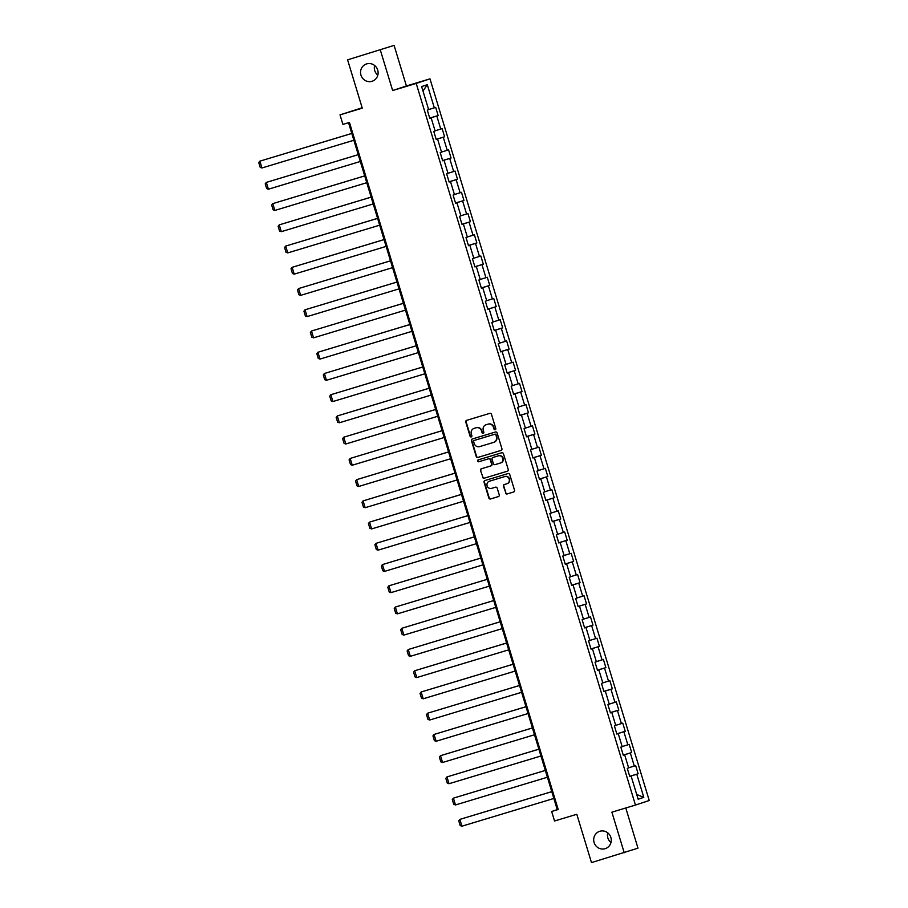 <?xml version="1.0" encoding="UTF-8"?>
<svg xmlns="http://www.w3.org/2000/svg" width="908" height="908" viewBox="0 0 908 908"><rect width="100%" height="100%" fill="white"/><g stroke="black" fill="none" stroke-linecap="round" stroke-linejoin="round"><path stroke-width="1.36" d="M495.166 429.722A0.976 0.942 -108.3 0 0 495.779 428.508L491.466 414.32A1.396 1.339 -108.3 0 0 489.775 413.367L466.644 420.347A1.396 1.339 -108.3 0 0 465.77 422.072L470.083 436.26A0.976 0.942 -108.3 0 0 471.286 436.918A0.976 0.942 -108.3 0 0 471.876 435.715L471.32 433.888A4.472 4.29 -108.3 0 1 474.135 428.372L476.064 427.781A4.472 4.29 -108.3 0 1 481.478 430.823L482.034 432.662A0.976 0.942 -108.3 0 0 483.238 433.309A0.976 0.942 -108.3 0 0 483.828 432.117L483.272 430.279A4.472 4.29 -108.3 0 1 486.086 424.762L488.016 424.184A4.472 4.29 -108.3 0 1 493.43 427.214L493.986 429.053A0.976 0.942 -108.3 0 0 495.166 429.722M599.825 831.263A9.103 8.751 -108.3 0 0 594.127 842.613A9.103 8.751 -108.3 0 0 605.341 848.617A9.103 8.751 -108.3 0 0 610.823 837.335A9.103 8.751 -108.3 0 0 599.825 831.263M607.758 832.852A9.103 8.751 -108.3 0 0 610.959 842.522M366.684 63.889A9.103 8.751 -108.3 0 0 360.987 75.239A9.103 8.751 -108.3 0 0 372.201 81.232A9.103 8.751 -108.3 0 0 377.671 69.95A9.103 8.751 -108.3 0 0 366.684 63.889M374.618 65.478A9.103 8.751 -108.3 0 0 377.819 75.148M505.484 492.999A1.396 1.339 -108.3 0 0 507.175 493.952L513.667 491.988A1.396 1.339 -108.3 0 0 514.541 490.263L509.751 474.498A1.396 1.339 -108.3 0 0 508.06 473.556L484.929 480.525A1.396 1.339 -108.3 0 0 484.055 482.25L488.844 498.015A1.396 1.339 -108.3 0 0 490.536 498.969L498.367 496.608A1.396 1.339 -108.3 0 0 499.252 494.883L497.198 488.129A1.396 1.339 -108.3 0 0 495.507 487.187L491.625 488.356A3.734 3.587 -108.3 0 1 487.119 485.871A3.734 3.587 -108.3 0 1 489.457 481.206L504.678 476.621A3.734 3.587 -108.3 0 1 509.195 479.106A3.734 3.587 -108.3 0 1 506.857 483.76L504.315 484.531A1.396 1.339 -108.3 0 0 503.429 486.257L505.858 492.874A1.396 1.339 -108.3 0 0 507.549 493.827L513.826 491.932M380.316 49.963L392.642 90.528L406.409 85.965L394.095 45.4L347.594 59.837L362.269 108.154L340.012 114.862L342.906 124.396L349.455 122.421L558.204 809.493L551.655 811.468L554.55 820.991L576.807 814.283L591.483 862.6L637.984 848.163L625.782 807.984M392.642 90.528L416.204 83.422L635.464 805.067L611.89 812.172L624.216 852.726M501.046 450.436A1.396 1.339 -108.3 0 0 501.92 448.722L497.13 432.957A1.396 1.339 -108.3 0 0 495.439 432.004L472.308 438.984A1.396 1.339 -108.3 0 0 471.434 440.709L476.223 456.474A1.396 1.339 -108.3 0 0 477.914 457.416L501.114 450.425M507.504 471.161L484.588 478.073A1.396 1.339 -108.3 0 1 482.908 477.12L480.48 470.492A1.396 1.339 -108.3 0 1 481.365 468.778L490.74 465.94A1.396 1.339 -108.3 0 0 491.625 464.215L490.263 459.743A1.396 1.339 -108.3 0 0 488.572 458.801L478.8 461.741A0.976 0.942 -108.3 0 1 477.619 461.094A0.976 0.942 -108.3 0 1 478.232 459.868L501.749 452.774A1.396 1.339 -108.3 0 1 503.441 453.728L508.23 469.493A1.396 1.339 -108.3 0 1 507.39 471.207L507.356 471.218A1.396 1.339 -108.3 0 0 507.39 471.207M507.356 471.218L484.225 478.187A1.396 1.339 -108.3 0 1 482.534 477.245M347.594 59.837L394.095 45.4M416.204 83.422L429.983 78.848L649.231 800.493L635.464 805.067M629.698 776.306L638.142 773.764L635.657 765.592L634.295 766.046L630.334 752.982L631.684 752.528L629.21 744.367L627.848 744.81L623.875 731.746L625.237 731.292L622.752 723.131L621.401 723.585L617.429 710.51L618.791 710.067L616.305 701.895L614.943 702.349L610.982 689.285L612.332 688.832L609.858 680.66L608.496 681.114L604.524 668.05L605.886 667.596L603.4 659.435L602.049 659.878L598.077 646.814L599.428 646.36L596.953 638.199L595.591 638.653L591.619 625.578L592.981 625.135L590.506 616.963L589.144 617.417L585.172 604.353L586.534 603.899L584.048 595.727L582.686 596.181L578.725 583.118L580.076 582.664L577.601 574.503L576.24 574.946L572.267 561.882L573.629 561.439L571.143 553.267L569.793 553.721L565.82 540.646L567.182 540.203L564.697 532.031L563.335 532.485L559.373 519.421L560.724 518.967L558.25 510.807L556.888 511.249L552.915 498.186L554.277 497.732L551.792 489.571L550.441 490.014L546.468 476.95L547.83 476.507L545.345 468.335L543.983 468.789L540.01 455.725L541.372 455.271L538.898 447.099L537.536 447.553L533.563 434.489L534.926 434.035L532.44 425.875L531.078 426.317L527.117 413.254L528.467 412.799L525.993 404.639L524.631 405.093L520.659 392.018L522.021 391.575L519.535 383.403L518.184 383.857L514.212 370.793L515.574 370.339L513.088 362.167L511.726 362.621L507.765 349.557L509.116 349.103L506.641 340.943L505.279 341.385L501.307 328.321L502.669 327.867L500.183 319.707L498.832 320.161L494.86 307.086L496.222 306.643L493.736 298.471L492.374 298.925L488.402 285.861L489.764 285.407L487.29 277.235L485.928 277.689L481.955 264.625L483.317 264.171L480.831 256.011L479.469 256.453L475.508 243.389L476.859 242.947L474.385 234.775L473.023 235.229L469.05 222.154L470.412 221.711L467.926 213.539L466.576 213.993L462.603 200.929L463.965 200.475L461.48 192.314L460.118 192.757L456.156 179.693L457.507 179.239L455.033 171.079L453.671 171.521L449.698 158.457L451.06 158.015L448.575 149.843L447.224 150.297L443.252 137.233L444.614 136.779L442.128 128.607L440.766 129.061L436.793 115.997L438.155 115.543L435.681 107.382L434.319 107.825L427.293 84.694L421.63 86.566L428.655 109.709L427.305 110.152L429.779 118.324L431.141 117.87L429.768 118.267M638.142 773.764L636.78 774.218L643.806 797.349L638.154 799.222L631.128 776.09L629.766 776.533L627.28 768.372L628.642 767.918L624.67 754.854L623.319 755.308L620.834 747.136L622.196 746.694L618.223 733.619L616.861 734.073L614.387 725.901L615.737 725.458L611.765 712.394L610.414 712.837L607.929 704.676L609.291 704.222L605.318 691.158L603.956 691.612L601.482 683.44L602.833 682.986L598.871 669.922L597.509 670.376L595.024 662.204L596.386 661.762L592.413 648.687L591.063 649.141L588.577 640.98L589.939 640.526L585.966 627.462L584.604 627.905L582.13 619.744L583.481 619.29L579.52 606.226L578.158 606.68L575.672 598.508L577.034 598.054L573.062 584.99L571.711 585.444L569.225 577.272L570.587 576.83L566.615 563.755L565.253 564.209L562.778 556.048L564.129 555.594L560.157 542.53L558.806 542.973L556.32 534.812L557.682 534.358L553.71 521.294L552.348 521.748L549.873 513.576L551.235 513.122L547.263 500.058L545.901 500.512L543.415 492.34L544.777 491.898L540.805 478.834L539.454 479.276L536.969 471.116L538.331 470.662L534.358 457.598L532.996 458.041L530.522 449.88L531.872 449.426L527.911 436.362L526.549 436.816L524.064 428.644L525.426 428.201L521.453 415.126L520.102 415.58L517.617 407.408L518.979 406.966L515.006 393.902L513.644 394.344L511.17 386.184L512.521 385.73L508.559 372.666L507.197 373.12L504.712 364.948L506.074 364.494L502.101 351.43L500.739 351.884L498.265 343.712L499.627 343.269L495.654 330.194L494.293 330.648L491.807 322.488L493.169 322.034L489.196 308.97L487.846 309.412L485.36 301.252L486.722 300.798L482.75 287.734L481.388 288.188L478.913 280.016L480.264 279.562L476.303 266.498L474.941 266.952L472.455 258.78L473.817 258.337L469.845 245.262L468.494 245.716L466.008 237.556L467.37 237.102L463.398 224.038L462.036 224.48L459.561 216.32L460.912 215.866L456.951 202.802L455.589 203.256L453.103 195.084L454.465 194.63L450.493 181.566L449.131 182.02L446.657 173.848L448.019 173.405L444.046 160.341L442.684 160.784L440.21 152.623L441.56 152.169L437.588 139.106L436.237 139.548L433.752 131.388L435.114 130.934L431.141 117.87M628.608 767.805L634.295 766.046M623.603 755.047L630.334 752.982M624.67 754.854L623.297 755.252M622.15 746.569L627.848 744.81M617.156 733.823L623.875 731.746M618.223 733.619L616.85 734.016M615.703 725.333L621.401 723.585M610.698 712.587L617.429 710.51M611.765 712.394L610.392 712.791M609.257 704.097L614.943 702.349M604.251 691.351L610.982 689.285M605.318 691.158L603.945 691.555M602.798 682.873L608.496 681.114M597.805 670.115L604.524 668.05M598.871 669.922L597.498 670.32M596.352 661.637L602.049 659.878M591.346 648.891L598.077 646.814M592.413 648.687L591.04 649.084M589.905 640.401L595.591 638.653M584.9 627.655L591.619 625.578M585.966 627.462L584.593 627.859M583.447 619.165L589.144 617.417M578.441 606.419L585.172 604.353M579.52 606.226L578.146 606.623M577 597.941L582.686 596.181M571.995 585.195L578.725 583.118M573.062 584.99L571.688 585.388M570.542 576.705L576.24 574.946M565.548 563.959L572.267 561.882M566.615 563.755L565.241 564.163M564.095 555.469L569.793 553.721M559.09 542.723L565.82 540.646M560.157 542.53L558.783 542.927M557.648 534.245L563.335 532.485M552.643 521.487L559.373 519.421M553.71 521.294L552.336 521.691M551.19 513.009L556.888 511.249M546.196 500.263L552.915 498.186M547.263 500.058L545.89 500.456M544.743 491.773L550.441 490.014M539.738 479.027L546.468 476.95M540.805 478.834L539.431 479.231M538.296 470.537L543.983 468.789M533.291 457.791L540.01 455.725M534.358 457.598L532.985 457.995M531.838 449.312L537.536 447.553M526.833 436.555L533.563 434.489M527.911 436.362L526.538 436.759M525.391 428.077L531.078 426.317M520.386 415.331L527.117 413.254M521.453 415.126L520.08 415.524M518.933 406.841L524.631 405.093M513.939 394.095L520.659 392.018M515.006 393.902L513.633 394.299M512.487 385.605L518.184 383.857M507.481 372.859L514.212 370.793M508.559 372.666L507.175 373.063M506.04 364.38L511.726 362.621M501.034 351.623L507.765 349.557M502.101 351.43L500.728 351.827M499.582 343.145L505.279 341.385M494.588 330.399L501.307 328.321M495.654 330.194L494.281 330.591M493.135 321.909L498.832 320.161M488.129 309.163L494.86 307.086M489.196 308.97L487.823 309.367M486.688 300.673L492.374 298.925M481.683 287.927L488.402 285.861M482.75 287.734L481.376 288.131M480.23 279.448L485.928 277.689M475.236 266.702L481.955 264.625M476.303 266.498L474.929 266.895M473.783 258.212L479.469 256.453M468.778 245.466L475.508 243.389M469.845 245.262L468.471 245.671M467.325 236.977L473.023 235.229M462.331 224.231L469.05 222.154M463.398 224.038L462.024 224.435M460.878 215.752L466.576 213.993M455.873 202.995L462.603 200.929M456.951 202.802L455.566 203.199M454.431 194.516L460.118 192.757M449.426 181.77L456.156 179.693M450.493 181.566L449.12 181.963M447.973 173.28L453.671 171.521M442.979 160.534L449.698 158.457M444.046 160.341L442.673 160.739M441.526 152.045L447.224 150.297M436.521 139.299L443.252 137.233M437.588 139.106L436.215 139.503M435.08 130.82L440.766 129.061M430.074 118.063L436.793 115.997M428.621 109.584L434.319 107.825M422.992 91.05L427.293 84.694M362.156 107.78L340.012 114.862M406.409 85.965L429.983 78.848M348.536 122.694L557.24 809.618L551.655 811.468M636.712 794.5L643.806 797.349M630.05 776.283L636.78 774.218M631.128 776.09L629.755 776.488M558.159 809.334L557.24 809.618M429.711 118.085L438.155 115.543M436.169 139.321L444.614 136.779M442.616 160.557L451.06 158.015M449.063 181.793L457.507 179.239M455.521 203.017L463.965 200.475M461.968 224.253L470.412 221.711M468.414 245.489L476.859 242.947M474.873 266.725L483.317 264.171M481.319 287.95L489.764 285.407M487.778 309.185L496.222 306.643M494.224 330.421L502.669 327.867M500.671 351.657L509.116 349.103M507.129 372.882L515.574 370.339M513.576 394.117L522.021 391.575M520.023 415.353L528.467 412.799M526.481 436.578L534.926 434.035M532.928 457.814L541.372 455.271M539.386 479.049L547.83 476.507M545.833 500.285L554.277 497.732M552.28 521.51L560.724 518.967M558.738 542.746L567.182 540.203M565.185 563.981L573.629 561.439M571.631 585.217L580.076 582.664M578.09 606.442L586.534 603.899M584.536 627.678L592.981 625.135M590.995 648.914L599.428 646.36M597.441 670.149L605.886 667.596M603.888 691.374L612.332 688.832M610.346 712.61L618.791 710.067M616.793 733.846L625.237 731.292M623.24 755.07L631.684 752.528M495.371 429.632A0.976 0.942 -108.3 0 1 494.349 428.928L493.793 427.089A4.472 4.29 -108.3 0 0 488.391 424.059L488.016 424.184M486.245 424.706A4.472 4.29 -108.3 0 1 486.461 424.638L488.391 424.059M474.294 428.315A4.472 4.29 -108.3 0 1 474.509 428.247L476.439 427.668A4.472 4.29 -108.3 0 1 481.842 430.698L482.398 432.537A0.976 0.942 -108.3 0 0 483.419 433.229M466.86 420.279A1.396 1.339 -108.3 0 0 466.144 421.948L470.446 436.135A0.976 0.942 -108.3 0 0 471.468 436.839M472.523 438.916A1.396 1.339 -108.3 0 0 471.797 440.584L476.587 456.349A1.396 1.339 -108.3 0 0 478.278 457.291L501.193 450.379M495.779 434.966A0.976 0.942 -108.3 0 0 494.599 434.296L474.294 440.425A0.976 0.942 -108.3 0 0 473.67 441.629L474.26 443.569A4.472 4.29 -108.3 0 0 479.674 446.6L493.555 442.423A4.472 4.29 -108.3 0 0 496.37 436.907L496.154 434.841A0.976 0.942 -108.3 0 0 494.962 434.183L494.599 434.296M474.612 440.312A0.976 0.942 -108.3 0 1 474.634 440.312A0.976 0.942 -108.3 0 0 474.634 440.312L494.962 434.183M493.929 442.298A4.472 4.29 -108.3 0 0 496.744 436.782L496.37 436.907M496.154 434.841L496.744 436.782M482.908 477.12L480.48 470.492M481.581 468.71A1.396 1.339 -108.3 0 0 480.854 470.378M490.808 465.918L491.114 465.815A1.396 1.339 -108.3 0 0 491.988 464.101L490.638 459.618A1.396 1.339 -108.3 0 0 488.947 458.676L478.8 461.741M478.482 459.8A0.976 0.942 -108.3 0 0 479.174 461.616M500.478 463.012A3.734 3.587 -108.3 0 0 502.816 458.347A3.734 3.587 -108.3 0 0 498.299 455.861L492.942 457.484A1.396 1.339 -108.3 0 0 492.057 459.198L493.419 463.682A1.396 1.339 -108.3 0 0 495.11 464.624L500.478 463.012M500.66 462.944L500.853 462.887A3.734 3.587 -108.3 0 0 503.191 458.222A3.734 3.587 -108.3 0 0 498.674 455.737L498.299 455.861M493.248 457.382A1.396 1.339 -108.3 0 1 493.316 457.36L498.674 455.737M504.53 484.463A1.396 1.339 -108.3 0 0 503.804 486.132L505.858 492.874M507.027 483.703L507.22 483.635A3.734 3.587 -108.3 0 0 509.558 478.981A3.734 3.587 -108.3 0 0 505.052 476.496L504.678 476.621M489.65 481.149A3.734 3.587 -108.3 0 1 489.821 481.081L505.052 476.496M485.144 480.468A1.396 1.339 -108.3 0 0 484.429 482.125L489.219 497.89A1.396 1.339 -108.3 0 0 490.91 498.844L498.526 496.54M351.793 133.419L259.881 161.159L351.805 133.442M353.87 140.252L261.947 167.969L260.21 167.367L258.769 162.6L259.881 161.159L261.947 167.969M358.24 154.655L266.328 182.394L358.251 154.678M360.317 161.476L268.405 189.204L266.668 188.603L265.215 183.836L266.328 182.394L268.405 189.204M364.698 175.88L272.786 203.63L364.698 175.914M366.775 182.712L274.852 210.429L273.115 209.839L271.674 205.072L272.786 203.63L274.852 210.429M371.145 197.115L279.233 224.866L371.156 197.138M373.222 203.948L281.298 231.665L279.573 231.063L278.12 226.308L279.233 224.866L281.298 231.665M377.592 218.351L285.679 246.091L377.603 218.374M379.669 225.184L287.757 252.901L286.02 252.299L284.567 247.532L285.679 246.091L287.757 252.901M384.05 239.576L292.138 267.327L384.061 239.61M386.127 246.409L294.203 274.137L292.467 273.535L291.025 268.768L292.138 267.327L294.203 274.137M390.497 260.812L298.584 288.562L390.508 260.834M392.574 267.644L300.65 295.361L298.925 294.76L297.472 290.004L298.584 288.562L300.65 295.361M396.955 282.048L305.043 309.787L396.955 282.07M399.021 288.88L307.108 316.597L305.372 315.995L303.93 311.228L305.043 309.787L307.108 316.597M403.402 303.283L311.489 331.023L403.413 303.306M405.479 310.116L313.555 337.833L311.819 337.231L310.377 332.464L311.489 331.023L313.555 337.833M409.849 324.508L317.936 352.259L409.86 324.542M411.926 331.341L320.002 359.069L318.277 358.467L316.824 353.7L317.936 352.259L320.002 359.069M416.307 345.744L324.394 373.494L416.307 345.766M418.384 352.576L326.46 380.293L324.724 379.692L323.282 374.936L324.394 373.494L326.46 380.293M422.753 366.98L330.841 394.719L422.765 367.002M424.831 373.812L332.907 401.529L331.182 400.927L329.729 396.16L330.841 394.719L332.907 401.529M429.2 388.215L337.288 415.955L429.212 388.238M431.277 395.037L339.365 422.765L337.628 422.163L336.176 417.396L337.288 415.955L339.365 422.765M435.658 409.44L343.746 437.191L435.658 409.474M437.735 416.273L345.812 443.989L344.075 443.399L342.634 438.632L343.746 437.191L345.812 443.989M442.105 430.676L350.193 458.426L442.117 430.698M444.182 437.508L352.259 465.225L350.533 464.624L349.081 459.868L350.193 458.426L352.259 465.225M448.563 451.912L356.651 479.651L448.563 451.934M450.629 458.744L358.717 486.461L356.98 485.859L355.539 481.092L356.651 479.651L358.717 486.461M455.01 473.147L363.098 500.887L455.022 473.17M457.087 479.969L365.164 507.697L363.427 507.095L361.986 502.328L363.098 500.887L365.164 507.697M461.457 494.372L369.545 522.123L461.468 494.406M463.534 501.205L371.61 528.921L369.885 528.331L368.432 523.564L369.545 522.123L371.61 528.921M467.915 515.608L376.003 543.359L467.915 515.63M469.992 522.441L378.069 550.157L376.332 549.556L374.891 544.8L376.003 543.359L378.069 550.157M474.362 536.844L382.45 564.583L474.373 536.866M476.439 543.676L384.515 571.393L382.79 570.791L381.337 566.024L382.45 564.583L384.515 571.393M480.809 558.068L388.896 585.819L480.82 558.102M482.886 564.901L390.973 592.629L389.237 592.027L387.784 587.26L388.896 585.819L390.973 592.629M487.267 579.304L395.355 607.055L487.267 579.327M489.344 586.137L397.42 613.853L395.684 613.252L394.242 608.496L395.355 607.055L397.42 613.853M493.714 600.54L401.801 628.279L493.725 600.563M495.791 607.373L403.867 635.089L402.142 634.488L400.689 629.721L401.801 628.279L403.867 635.089M500.172 621.776L408.26 649.515L500.172 621.798M502.238 628.608L410.325 656.325L408.589 655.724L407.136 650.957L408.26 649.515L410.325 656.325M506.619 643L414.706 670.751L506.63 643.034M508.696 649.833L416.772 677.561L415.035 676.959L413.594 672.192L414.706 670.751L416.772 677.561M513.065 664.236L421.153 691.987L513.077 664.259M515.142 671.069L423.219 698.785L421.494 698.184L420.041 693.428L421.153 691.987L423.219 698.785M519.524 685.472L427.611 713.211L519.524 685.495M521.601 692.305L429.677 720.021L427.94 719.42L426.499 714.653L427.611 713.211L429.677 720.021M525.97 706.708L434.058 734.447L525.982 706.73M528.047 713.529L436.124 741.257L434.399 740.656L432.946 735.889L434.058 734.447L436.124 741.257M532.417 727.932L440.505 755.683L532.428 727.966M534.494 734.765L442.582 762.482L440.845 761.891L439.393 757.124L440.505 755.683L442.582 762.482M538.875 749.168L446.963 776.919L538.875 749.191M540.952 756.001L449.029 783.717L447.292 783.116L445.851 778.36L446.963 776.919L449.029 783.717M545.322 770.404L453.41 798.143L545.333 770.427M547.399 777.237L455.476 804.953L453.75 804.352L452.298 799.585L453.41 798.143L455.476 804.953M551.78 791.64L459.868 819.379L551.78 791.663M553.846 798.461L461.934 826.189L460.197 825.588L458.744 820.821L459.868 819.379L461.934 826.189"/></g></svg>
